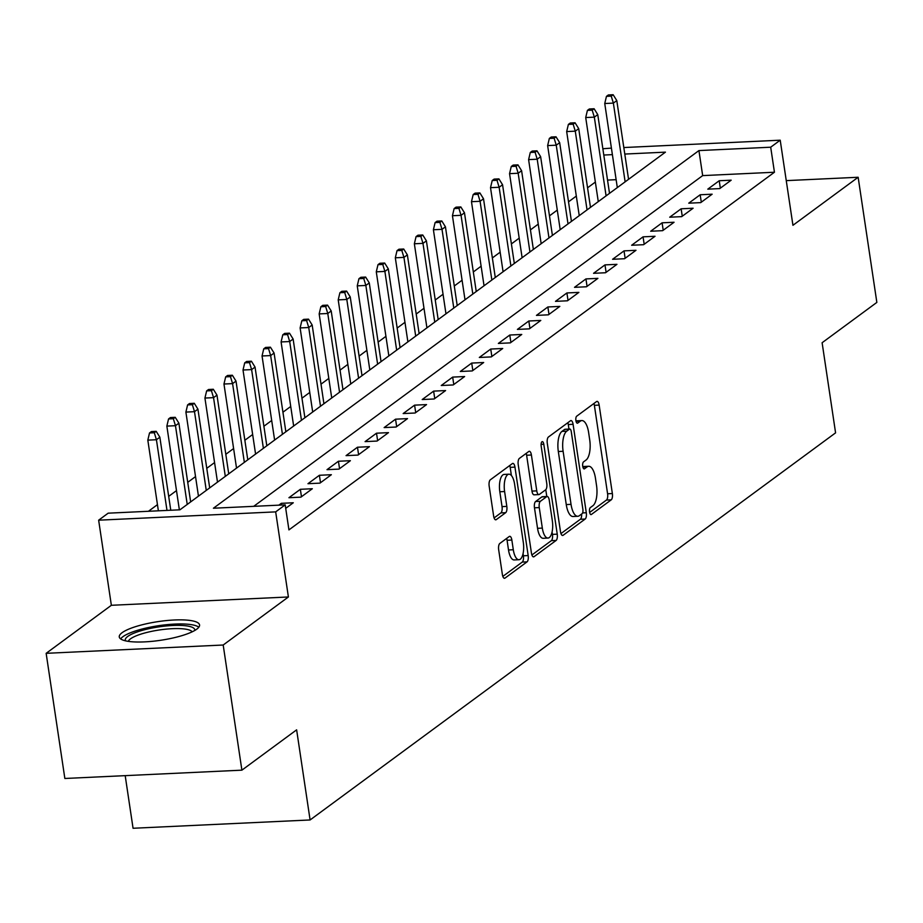 <?xml version="1.0" encoding="UTF-8"?>
<svg xmlns="http://www.w3.org/2000/svg" width="923" height="923" viewBox="0 0 923 923"><rect width="100%" height="100%" fill="white"/><g stroke="black" fill="none" stroke-linecap="round" stroke-linejoin="round"><path stroke-width="1.38" d="M589.555 511.988A3.577 1.396 87.3 0 0 591.032 514.596A3.577 1.396 87.3 0 0 591.378 514.469L611.234 499.839A5.111 1.996 87.3 0 0 612.364 493.551L599.154 405.105A5.111 1.996 87.3 0 0 597.043 401.378A5.111 1.996 87.3 0 0 596.546 401.563L576.69 416.192A3.577 1.396 87.3 0 0 575.894 420.588A3.577 1.396 87.3 0 0 577.371 423.196A3.577 1.396 87.3 0 0 577.717 423.069L580.29 421.176A16.349 6.392 87.3 0 1 581.871 420.576A16.349 6.392 87.3 0 1 588.62 432.495L589.716 439.867A16.349 6.392 87.3 0 1 586.093 460L583.521 461.892A3.577 1.396 87.3 0 0 582.725 466.288A3.577 1.396 87.3 0 0 584.201 468.896A3.577 1.396 87.3 0 0 584.547 468.769L587.12 466.876A16.349 6.392 87.3 0 1 588.701 466.277A16.349 6.392 87.3 0 1 595.45 478.195L596.546 485.567A16.349 6.392 87.3 0 1 592.924 505.7L590.351 507.592A3.577 1.396 87.3 0 0 589.555 511.988M196.737 629.186A40.589 9.415 -8.5 0 0 199.564 624.94A40.589 9.415 -8.5 0 0 166.29 620.591A40.589 9.415 -8.5 0 0 122.101 632.693A40.589 9.415 -8.5 0 0 119.275 636.939A40.589 9.415 -8.5 0 0 152.549 641.289A40.589 9.415 -8.5 0 0 196.737 629.186M499.816 543.462A5.111 1.996 87.3 0 0 498.674 549.75L502.389 574.567A5.111 1.996 87.3 0 0 504.5 578.294A5.111 1.996 87.3 0 0 504.996 578.11L527.045 561.865A5.111 1.996 87.3 0 0 528.175 555.565L514.953 467.119A5.111 1.996 87.3 0 0 512.853 463.392A5.111 1.996 87.3 0 0 512.357 463.588L490.298 479.833A5.111 1.996 87.3 0 0 489.167 486.121L493.643 516.095A5.111 1.996 87.3 0 0 495.755 519.822A5.111 1.996 87.3 0 0 496.251 519.626L505.689 512.68A5.111 1.996 87.3 0 0 506.819 506.392L504.604 491.521A13.66 5.342 87.3 0 1 508.965 474.191A13.66 5.342 87.3 0 1 514.596 484.16L523.306 542.389A13.66 5.342 87.3 0 1 518.945 559.719A13.66 5.342 87.3 0 1 513.303 549.75L511.85 540.047A5.111 1.996 87.3 0 0 509.75 536.321A5.111 1.996 87.3 0 0 509.254 536.505L499.816 543.462M241.895 770.163L64.852 778.481L46.15 653.322L223.193 645.015L241.895 770.163L296.629 729.839L310.093 819.959L835.58 432.852L822.116 342.733L876.85 302.409L858.148 177.262L792.938 225.293L780.212 140.192L770.693 147.207L774.443 172.232L288.934 529.894L285.195 504.858L275.677 511.873L98.646 520.191L108.164 513.176L179.927 509.808L665.437 152.145L624.79 154.06M223.193 645.015L288.403 596.973L275.677 511.873M560.503 531.752A5.111 1.996 87.3 0 0 562.615 535.478A5.111 1.996 87.3 0 0 563.111 535.294L585.159 519.049A5.111 1.996 87.3 0 0 586.301 512.75L573.079 424.303A5.111 1.996 87.3 0 0 570.968 420.576A5.111 1.996 87.3 0 0 570.472 420.773L548.424 437.017A5.111 1.996 87.3 0 0 547.293 443.305L560.503 531.752M556.108 540.451L534.048 556.696A5.111 1.996 87.3 0 1 533.552 556.881A5.111 1.996 87.3 0 1 531.452 553.165L518.23 464.707A5.111 1.996 87.3 0 1 519.361 458.419L528.798 451.462A5.111 1.996 87.3 0 1 529.294 451.278A5.111 1.996 87.3 0 1 531.406 455.004L536.771 490.874A5.111 1.996 87.3 0 0 538.87 494.601A5.111 1.996 87.3 0 0 539.367 494.416L545.631 489.801A5.111 1.996 87.3 0 0 546.762 483.514L541.178 446.167A3.577 1.396 87.3 0 1 542.32 441.632A3.577 1.396 87.3 0 1 543.797 444.24L557.238 534.163A5.111 1.996 87.3 0 1 556.108 540.451L551.319 540.682L531.89 554.988M858.148 177.262L786.258 180.631M719.755 188.592L731.178 180.181L719.225 180.735L707.791 189.157L719.755 188.592M700.719 202.622L712.141 194.199L700.176 194.765L688.754 203.175L700.719 202.622M681.682 216.64L693.104 208.229L681.139 208.794L669.717 217.205L681.682 216.64M662.645 230.669L674.067 222.258L662.103 222.812L650.68 231.235L662.645 230.669M643.596 244.699L655.03 236.276L643.066 236.842L631.644 245.253L643.596 244.699M624.559 258.717L635.982 250.306L624.029 250.871L612.595 259.282L624.559 258.717M605.523 272.747L616.945 264.336L604.98 264.889L593.558 273.312L605.523 272.747M586.486 286.776L597.908 278.354L585.943 278.919L574.521 287.33L586.486 286.776M567.449 300.794L578.871 292.383L566.907 292.949L555.484 301.36L567.449 300.794M548.4 314.824L559.823 306.413L547.87 306.967L536.448 315.389L548.4 314.824M529.364 328.853L540.786 320.431L528.821 320.996L517.399 329.407L529.364 328.853M510.327 342.871L521.749 334.461L509.784 335.026L498.362 343.437L510.327 342.871M491.29 356.901L502.712 348.49L490.748 349.044L479.325 357.466L491.29 356.901M472.253 370.931L483.675 362.508L471.711 363.074L460.289 371.484L472.253 370.931M453.205 384.949L464.627 376.538L452.674 377.103L441.252 385.514L453.205 384.949M434.168 398.978L445.59 390.567L433.625 391.121L422.203 399.544L434.168 398.978M415.131 413.008L426.553 404.586L414.589 405.151L403.166 413.562L415.131 413.008M396.094 427.026L407.516 418.615L395.552 419.18L384.13 427.591L396.094 427.026M377.057 441.056L388.479 432.633L376.515 433.199L365.093 441.621L377.057 441.056M358.009 455.085L369.431 446.663L357.478 447.228L346.056 455.639L358.009 455.085M338.972 469.103L350.394 460.692L338.429 461.246L327.007 469.669L338.972 469.103M319.935 483.133L331.357 474.71L319.393 475.276L307.97 483.698L319.935 483.133M300.898 497.151L312.32 488.74L300.356 489.305L288.934 497.716L300.898 497.151M285.715 508.342L293.283 502.77L281.319 503.323L278.838 505.158M774.443 172.232L702.668 175.612L253.71 506.335M595.358 182.062L587.559 187.807M576.321 196.08L568.522 201.825M557.273 210.109L549.473 215.855M538.236 224.139L530.437 229.885M519.199 238.157L511.4 243.903M500.162 252.187L492.363 257.932M481.125 266.205L473.326 271.95M462.077 280.234L454.278 285.98M443.04 294.264L435.241 300.01M424.003 308.282L416.204 314.028M404.966 322.312L397.167 328.057M385.929 336.341L378.13 342.087M366.881 350.359L359.082 356.105M347.844 364.389L340.045 370.135M328.807 378.418L321.008 384.164M309.77 392.437L301.971 398.182M290.733 406.466L282.934 412.212M271.685 420.496L263.886 426.241M252.648 434.514L244.849 440.259M233.611 448.543L225.812 454.289M214.574 462.573L206.775 468.319M195.538 476.591L187.738 482.337M176.489 490.621L168.69 496.366M157.452 504.65L148.441 511.284M616.137 179.673L607.542 180.077M125.193 775.643L133.062 828.266L310.093 819.959M288.403 596.973L111.36 605.292L46.15 653.322M111.36 605.292L98.646 520.191M602.857 148.741L611.418 148.118M770.693 147.207L698.93 150.576L213.421 508.227L285.195 504.858M623.81 147.542L780.212 140.192M612.399 154.637L603.792 155.041M702.668 175.612L698.93 150.576M719.225 180.735L720.332 188.177M700.176 194.765L701.295 202.195M681.139 208.794L682.247 216.224M662.103 222.812L663.21 230.254M643.066 236.842L644.173 244.272M624.029 250.871L625.136 258.302M604.98 264.889L606.099 272.32M585.943 278.919L587.051 286.349M566.907 292.949L568.014 300.379M547.87 306.967L548.977 314.397M528.821 320.996L529.94 328.426M509.784 335.026L510.904 342.456M490.748 349.044L491.855 356.474M471.711 363.074L472.818 370.504M452.674 377.103L453.781 384.533M433.625 391.121L434.745 398.551M414.589 405.151L415.708 412.581M395.552 419.18L396.659 426.611M376.515 433.199L377.622 440.629M357.478 447.228L358.586 454.658M338.429 461.246L339.549 468.688M319.393 475.276L320.512 482.706M300.356 489.305L301.463 496.736M281.319 503.323L281.573 505.031M588.701 466.277L583.913 466.496A16.349 6.392 87.3 0 0 582.817 466.796M581.871 420.576L577.083 420.796A16.349 6.392 87.3 0 0 575.987 421.096M589.635 512.45L606.446 500.07A5.111 1.996 87.3 0 0 607.588 493.77L594.366 405.324A5.111 1.996 87.3 0 0 593.927 403.501M568.972 429.068L568.291 424.534A5.111 1.996 87.3 0 0 567.853 422.699M560.953 533.586L580.382 519.268A5.111 1.996 87.3 0 0 581.628 514.019M582.078 513.684A3.577 1.396 87.3 0 0 582.875 509.277L571.268 431.641A3.577 1.396 87.3 0 0 569.791 429.033A3.577 1.396 87.3 0 0 569.445 429.16L566.734 431.156A16.349 6.392 87.3 0 0 563.111 451.289L571.037 504.362A16.349 6.392 87.3 0 0 577.786 516.28A16.349 6.392 87.3 0 0 579.367 515.68L582.078 513.684M565.372 429.357A3.577 1.396 87.3 0 0 565.014 429.253A3.577 1.396 87.3 0 0 564.668 429.391L569.445 429.16M577.786 516.28L572.998 516.499A16.349 6.392 87.3 0 1 566.261 504.581L558.323 451.509A16.349 6.392 87.3 0 1 561.957 431.387L564.668 429.391M538.87 494.601L534.094 494.832A5.111 1.996 87.3 0 1 531.983 491.105L526.618 455.235A5.111 1.996 87.3 0 0 526.179 453.401M545.77 489.675L546.797 496.505M552.081 531.936L552.45 534.382L557.238 534.163M542.332 528.094A13.66 5.342 87.3 0 0 547.974 538.063A13.66 5.342 87.3 0 0 552.323 520.734L549.266 500.22A5.111 1.996 87.3 0 0 547.154 496.493A5.111 1.996 87.3 0 0 546.658 496.678L540.393 501.293A5.111 1.996 87.3 0 0 539.263 507.581L542.332 528.094L537.544 528.325A13.66 5.342 87.3 0 0 543.186 538.294L547.974 538.063M542.874 496.862A5.111 1.996 87.3 0 0 542.366 496.712A5.111 1.996 87.3 0 0 541.87 496.909L546.658 496.678M537.544 528.325L534.475 507.812A5.111 1.996 87.3 0 1 535.617 501.512L541.87 496.909M551.319 540.682A5.111 1.996 87.3 0 0 552.45 534.382M518.945 559.719L514.157 559.938A13.66 5.342 87.3 0 1 508.515 549.981L507.073 540.267A5.111 1.996 87.3 0 0 506.623 538.444M508.965 474.191L504.177 474.422A13.66 5.342 87.3 0 0 499.816 491.751L504.604 491.521M494.093 517.918L500.901 512.9A5.111 1.996 87.3 0 0 502.043 506.612L499.816 491.751M511.388 475.495L510.177 467.35A5.111 1.996 87.3 0 0 509.727 465.515M502.827 576.402L522.256 562.084A5.111 1.996 87.3 0 0 523.387 555.796L523.064 553.592M613.149 94.734L608.361 94.954L606.457 96.361L611.245 96.13L613.149 94.734L616.795 100.584L613.368 103.111L604.75 103.514L617.314 187.588M611.245 96.13L613.368 103.111L625.136 181.843M616.795 100.584L628.563 179.316M604.75 103.514L606.457 96.361M125.528 640.827A35.12 8.145 171.5 0 1 154.995 627.502A35.12 8.145 171.5 0 1 194.73 630.49M192.215 631.805A32.524 7.546 -8.5 0 0 155.745 630.559A32.524 7.546 -8.5 0 0 128.32 641.358M198.814 627.236A40.324 9.357 -8.5 0 0 154.256 626.405A40.324 9.357 -8.5 0 0 120.671 638.912M594.112 108.752L589.324 108.983L587.42 110.379L592.197 110.16L594.112 108.752L597.758 114.614L594.331 117.14L585.713 117.544L598.277 201.618M592.197 110.16L594.331 117.14L606.088 195.861M597.758 114.614L609.515 193.334M585.713 117.544L587.42 110.379M575.064 122.782L570.287 123.013L568.383 124.409L573.16 124.19L575.064 122.782L578.721 128.643L575.283 131.17L566.676 131.574L579.24 215.647M573.16 124.19L575.283 131.17L587.051 209.89M578.721 128.643L590.478 207.363M566.676 131.574L568.383 124.409M556.027 136.812L551.239 137.031L549.335 138.438L554.123 138.208L556.027 136.812L559.673 142.661L556.246 145.188L547.639 145.592L560.203 229.665M554.123 138.208L556.246 145.188L568.014 223.92M559.673 142.661L571.441 221.393M547.639 145.592L549.335 138.438M536.99 150.83L532.202 151.06L530.298 152.457L535.086 152.237L536.99 150.83L540.636 156.691L537.209 159.218L528.602 159.621L541.166 243.695M535.086 152.237L537.209 159.218L548.977 237.938M540.636 156.691L552.404 235.411M528.602 159.621L530.298 152.457M517.953 164.859L513.165 165.09L511.261 166.486L516.049 166.267L517.953 164.859L521.599 170.72L518.172 173.247L509.554 173.651L522.118 257.725M516.049 166.267L518.172 173.247L529.94 251.967M521.599 170.72L533.367 249.441M509.554 173.651L511.261 166.486M498.916 178.889L494.128 179.108L492.224 180.516L497.001 180.285L498.916 178.889L502.562 184.738L499.135 187.265L490.517 187.669L503.081 271.743M497.001 180.285L499.135 187.265L510.892 265.986M502.562 184.738L514.319 263.47M490.517 187.669L492.224 180.516M479.868 192.907L475.091 193.138L473.187 194.534L477.964 194.315L479.868 192.907L483.514 198.768L480.087 201.295L471.48 201.699L484.044 285.772M477.964 194.315L480.087 201.295L491.855 280.015M483.514 198.768L495.282 277.488M471.48 201.699L473.187 194.534M460.831 206.937L456.043 207.156L454.139 208.563L458.927 208.344L460.831 206.937L464.477 212.798L461.05 215.313L452.443 215.728L465.007 299.802M458.927 208.344L461.05 215.313L472.818 294.045M464.477 212.798L476.245 291.518M452.443 215.728L454.139 208.563M441.794 220.966L437.006 221.185L435.102 222.593L439.89 222.362L441.794 220.966L445.44 226.816L442.013 229.342L433.406 229.746L445.971 313.82M439.89 222.362L442.013 229.342L453.781 308.063M445.44 226.816L457.208 305.548M433.406 229.746L435.102 222.593M422.757 234.984L417.969 235.215L416.065 236.611L420.853 236.392L422.757 234.984L426.403 240.845L422.976 243.372L414.358 243.776L426.922 327.85M420.853 236.392L422.976 243.372L434.745 322.092M426.403 240.845L438.171 319.566M414.358 243.776L416.065 236.611M403.709 249.014L398.932 249.233L397.028 250.641L401.805 250.421L403.709 249.014L407.366 254.875L403.939 257.39L395.321 257.794L407.885 341.879M401.805 250.421L403.939 257.39L415.696 336.122M407.366 254.875L419.123 333.595M395.321 257.794L397.028 250.641M384.672 263.043L379.895 263.263L377.992 264.67L382.768 264.44L384.672 263.043L388.318 268.893L384.891 271.42L376.284 271.824L388.848 355.897M382.768 264.44L384.891 271.42L396.659 350.14M388.318 268.893L400.086 347.625M376.284 271.824L377.992 264.67M365.635 277.062L360.847 277.292L358.943 278.688L363.731 278.469L365.635 277.062L369.281 282.923L365.854 285.449L357.247 285.853L369.811 369.927M363.731 278.469L365.854 285.449L377.622 364.17M369.281 282.923L381.049 361.643M357.247 285.853L358.943 278.688M346.598 291.091L341.81 291.31L339.906 292.718L344.694 292.487L346.598 291.091L350.244 296.952L346.817 299.467L338.21 299.871L350.775 383.956M344.694 292.487L346.817 299.467L358.586 378.199M350.244 296.952L362.012 375.673M338.21 299.871L339.906 292.718M327.561 305.121L322.773 305.34L320.869 306.748L325.657 306.517L327.561 305.121L331.207 310.97L327.78 313.497L319.162 313.901L331.726 397.975M325.657 306.517L327.78 313.497L339.549 392.217M331.207 310.97L342.975 389.702M319.162 313.901L320.869 306.748M308.513 319.139L303.736 319.37L301.833 320.766L306.609 320.546L308.513 319.139L312.17 325L308.744 327.527L300.125 327.93L312.689 412.004M306.609 320.546L308.744 327.527L320.5 406.247M312.17 325L323.927 403.72M300.125 327.93L301.833 320.766M289.476 333.168L284.699 333.388L282.796 334.795L287.572 334.564L289.476 333.168L293.122 339.029L289.695 341.545L281.088 341.948L293.652 426.034M287.572 334.564L289.695 341.545L301.463 420.277M293.122 339.029L304.89 417.75M281.088 341.948L282.796 334.795M270.439 347.198L265.651 347.417L263.747 348.825L268.535 348.594L270.439 347.198L274.085 353.048L270.658 355.574L262.051 355.978L274.616 440.052M268.535 348.594L270.658 355.574L282.426 434.295M274.085 353.048L285.853 431.768M262.051 355.978L263.747 348.825M251.402 361.216L246.614 361.447L244.71 362.843L249.498 362.624L251.402 361.216L255.048 367.077L251.621 369.604L243.014 370.008L255.579 454.081M249.498 362.624L251.621 369.604L263.39 448.324M255.048 367.077L266.816 445.797M243.014 370.008L244.71 362.843M232.365 375.246L227.577 375.465L225.673 376.872L230.462 376.642L232.365 375.246L236.011 381.095L232.584 383.622L223.966 384.026L236.53 468.099M230.462 376.642L232.584 383.622L244.353 462.354M236.011 381.095L247.779 459.827M223.966 384.026L225.673 376.872M213.317 389.264L208.54 389.494L206.637 390.902L211.413 390.671L213.317 389.264L216.974 395.125L213.548 397.651L204.929 398.055L217.493 482.129M211.413 390.671L213.548 397.651L225.304 476.372M216.974 395.125L228.731 473.845M204.929 398.055L206.637 390.902M194.28 403.293L189.503 403.524L187.6 404.92L192.376 404.701L194.28 403.293L197.926 409.154L194.499 411.681L185.892 412.085L198.457 496.159M192.376 404.701L194.499 411.681L206.267 490.401M197.926 409.154L209.694 487.875M185.892 412.085L187.6 404.92M175.243 417.323L170.455 417.542L168.551 418.95L173.339 418.719L175.243 417.323L178.889 423.172L175.462 425.699L166.855 426.103L179.362 509.831M173.339 418.719L175.462 425.699L187.231 504.431M178.889 423.172L190.657 501.904M166.855 426.103L168.551 418.95M156.206 431.341L151.418 431.572L149.514 432.968L154.303 432.749L156.206 431.341L159.852 437.202L156.425 439.729L147.818 440.133L158.375 510.811M154.303 432.749L156.425 439.729L166.994 510.407M159.852 437.202L170.767 510.234M147.818 440.133L149.514 432.968M590.674 514.503L591.378 514.469M577.013 423.103L577.717 423.069M583.844 468.803L584.547 468.769M582.886 467.073L587.12 466.876M576.056 421.373L580.29 421.176M594.366 405.324L599.154 405.105M607.588 493.77L612.364 493.551M606.446 500.07L611.234 499.839M568.291 424.534L573.079 424.303M582.598 512.923L586.301 512.75M580.382 519.268L585.159 519.049M562.107 535.34L563.111 535.294M561.957 431.387L566.734 431.156M558.323 451.509L563.111 451.289M566.261 504.581L571.037 504.362M533.044 556.742L534.048 556.696M526.618 455.235L531.406 455.004M531.983 491.105L536.771 490.874M541.097 444.367L543.797 444.24M535.617 501.512L540.393 501.293M534.475 507.812L539.263 507.581M507.073 540.267L511.85 540.047M508.515 549.981L513.303 549.75M502.043 506.612L506.819 506.392M500.901 512.9L505.689 512.68M495.247 519.672L496.251 519.626M510.177 467.35L514.953 467.119M523.387 555.796L528.175 555.565M522.256 562.084L527.045 561.865M503.981 578.156L504.996 578.11M565.014 429.253L569.791 429.033M542.366 496.712L547.154 496.493"/></g></svg>
